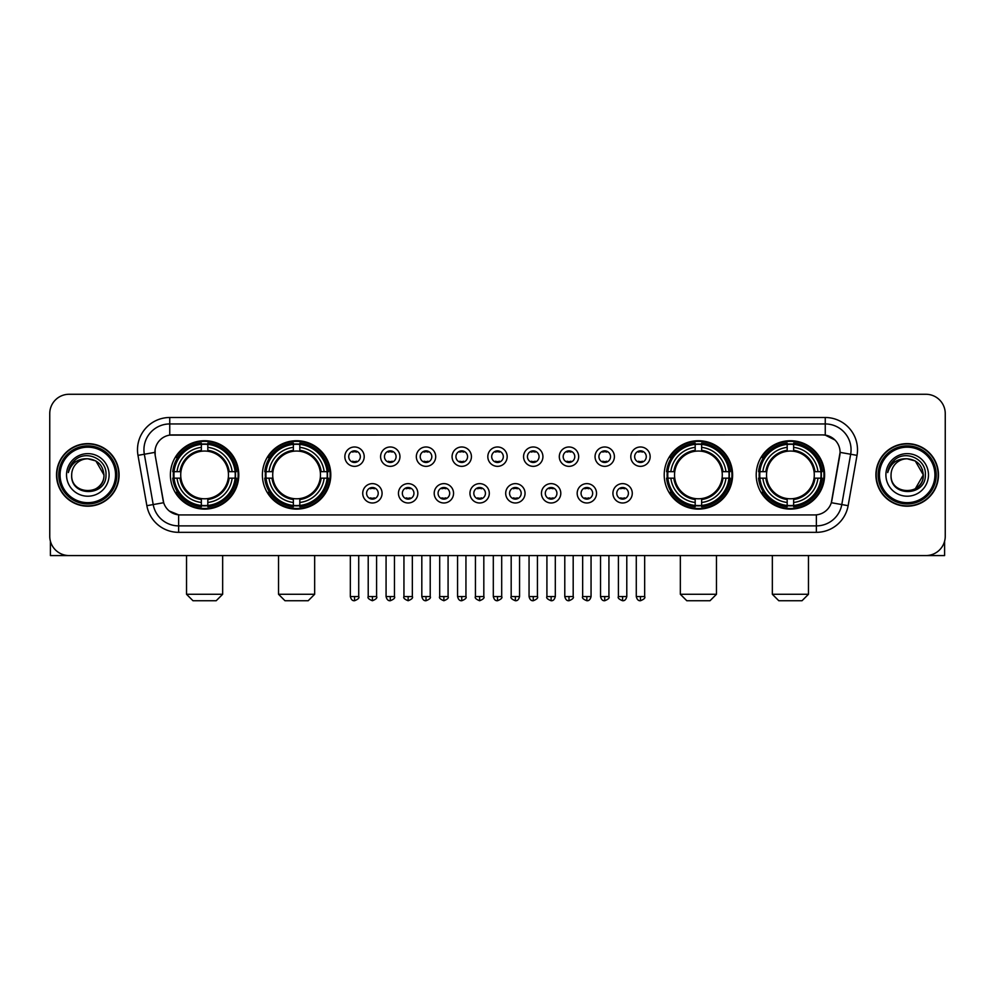 <?xml version="1.0" encoding="UTF-8"?>
<svg xmlns="http://www.w3.org/2000/svg" width="995" height="995" viewBox="0 0 995 995"><rect width="100%" height="100%" fill="white"/><g stroke="black" fill="none" stroke-linecap="round" stroke-linejoin="round"><path stroke-width="1.49" d="M262.394 474.913A34.191 34.191 0 0 0 296.597 509.117A34.191 34.191 0 0 0 330.788 474.913A34.191 34.191 0 0 0 296.597 440.723A34.191 34.191 0 0 0 262.394 474.913M664.212 474.913A34.191 34.191 0 0 0 698.403 509.117A34.191 34.191 0 0 0 732.606 474.913A34.191 34.191 0 0 0 698.403 440.723A34.191 34.191 0 0 0 664.212 474.913M756.212 474.913A34.191 34.191 0 0 0 790.403 509.117A34.191 34.191 0 0 0 824.606 474.913A34.191 34.191 0 0 0 790.403 440.723A34.191 34.191 0 0 0 756.212 474.913M170.394 474.913A34.191 34.191 0 0 0 204.597 509.117A34.191 34.191 0 0 0 238.788 474.913A34.191 34.191 0 0 0 204.597 440.723A34.191 34.191 0 0 0 170.394 474.913M382.08 493.309A9.676 9.676 0 0 1 372.404 502.985A9.676 9.676 0 0 1 362.727 493.309A9.676 9.676 0 0 1 372.404 483.632A9.676 9.676 0 0 1 382.08 493.309M366.595 493.309A5.808 5.808 0 0 0 372.404 499.117A5.808 5.808 0 0 0 378.212 493.309A5.808 5.808 0 0 0 372.404 487.5A5.808 5.808 0 0 0 366.595 493.309M417.825 493.309A9.676 9.676 0 0 1 408.149 502.985A9.676 9.676 0 0 1 398.46 493.309A9.676 9.676 0 0 1 408.149 483.632A9.676 9.676 0 0 1 417.825 493.309M402.341 493.309A5.808 5.808 0 0 0 408.149 499.117A5.808 5.808 0 0 0 413.945 493.309A5.808 5.808 0 0 0 408.149 487.5A5.808 5.808 0 0 0 402.341 493.309M453.558 493.309A9.676 9.676 0 0 1 443.882 502.985A9.676 9.676 0 0 1 434.206 493.309A9.676 9.676 0 0 1 443.882 483.632A9.676 9.676 0 0 1 453.558 493.309M438.074 493.309A5.808 5.808 0 0 0 443.882 499.117A5.808 5.808 0 0 0 449.69 493.309A5.808 5.808 0 0 0 443.882 487.5A5.808 5.808 0 0 0 438.074 493.309M489.304 493.309A9.676 9.676 0 0 1 479.627 502.985A9.676 9.676 0 0 1 469.951 493.309A9.676 9.676 0 0 1 479.627 483.632A9.676 9.676 0 0 1 489.304 493.309M473.819 493.309A5.808 5.808 0 0 0 479.627 499.117A5.808 5.808 0 0 0 485.436 493.309A5.808 5.808 0 0 0 479.627 487.5A5.808 5.808 0 0 0 473.819 493.309M525.049 493.309A9.676 9.676 0 0 1 515.373 502.985A9.676 9.676 0 0 1 505.696 493.309A9.676 9.676 0 0 1 515.373 483.632A9.676 9.676 0 0 1 525.049 493.309M509.564 493.309A5.808 5.808 0 0 0 515.373 499.117A5.808 5.808 0 0 0 521.181 493.309A5.808 5.808 0 0 0 515.373 487.5A5.808 5.808 0 0 0 509.564 493.309M560.794 493.309A9.676 9.676 0 0 1 551.118 502.985A9.676 9.676 0 0 1 541.442 493.309A9.676 9.676 0 0 1 551.118 483.632A9.676 9.676 0 0 1 560.794 493.309M545.31 493.309A5.808 5.808 0 0 0 551.118 499.117A5.808 5.808 0 0 0 556.926 493.309A5.808 5.808 0 0 0 551.118 487.5A5.808 5.808 0 0 0 545.31 493.309M596.54 493.309A9.676 9.676 0 0 1 586.851 502.985A9.676 9.676 0 0 1 577.175 493.309A9.676 9.676 0 0 1 586.851 483.632A9.676 9.676 0 0 1 596.54 493.309M581.055 493.309A5.808 5.808 0 0 0 586.851 499.117A5.808 5.808 0 0 0 592.659 493.309A5.808 5.808 0 0 0 586.851 487.5A5.808 5.808 0 0 0 581.055 493.309M632.273 493.309A9.676 9.676 0 0 1 622.596 502.985A9.676 9.676 0 0 1 612.92 493.309A9.676 9.676 0 0 1 622.596 483.632A9.676 9.676 0 0 1 632.273 493.309M616.788 493.309A5.808 5.808 0 0 0 622.596 499.117A5.808 5.808 0 0 0 628.405 493.309A5.808 5.808 0 0 0 622.596 487.5A5.808 5.808 0 0 0 616.788 493.309M364.207 456.655A9.676 9.676 0 0 1 354.531 466.344A9.676 9.676 0 0 1 344.855 456.655A9.676 9.676 0 0 1 354.531 446.979A9.676 9.676 0 0 1 364.207 456.655M348.723 456.655A5.808 5.808 0 0 0 354.531 462.464A5.808 5.808 0 0 0 360.339 456.655A5.808 5.808 0 0 0 354.531 450.859A5.808 5.808 0 0 0 348.723 456.655M399.953 456.655A9.676 9.676 0 0 1 390.276 466.344A9.676 9.676 0 0 1 380.6 456.655A9.676 9.676 0 0 1 390.276 446.979A9.676 9.676 0 0 1 399.953 456.655M384.468 456.655A5.808 5.808 0 0 0 390.276 462.464A5.808 5.808 0 0 0 396.085 456.655A5.808 5.808 0 0 0 390.276 450.859A5.808 5.808 0 0 0 384.468 456.655M435.698 456.655A9.676 9.676 0 0 1 426.009 466.344A9.676 9.676 0 0 1 416.333 456.655A9.676 9.676 0 0 1 426.009 446.979A9.676 9.676 0 0 1 435.698 456.655M420.213 456.655A5.808 5.808 0 0 0 426.009 462.464A5.808 5.808 0 0 0 431.818 456.655A5.808 5.808 0 0 0 426.009 450.859A5.808 5.808 0 0 0 420.213 456.655M471.431 456.655A9.676 9.676 0 0 1 461.755 466.344A9.676 9.676 0 0 1 452.078 456.655A9.676 9.676 0 0 1 461.755 446.979A9.676 9.676 0 0 1 471.431 456.655M455.946 456.655A5.808 5.808 0 0 0 461.755 462.464A5.808 5.808 0 0 0 467.563 456.655A5.808 5.808 0 0 0 461.755 450.859A5.808 5.808 0 0 0 455.946 456.655M507.176 456.655A9.676 9.676 0 0 1 497.5 466.344A9.676 9.676 0 0 1 487.824 456.655A9.676 9.676 0 0 1 497.5 446.979A9.676 9.676 0 0 1 507.176 456.655M491.692 456.655A5.808 5.808 0 0 0 497.5 462.464A5.808 5.808 0 0 0 503.308 456.655A5.808 5.808 0 0 0 497.5 450.859A5.808 5.808 0 0 0 491.692 456.655M542.922 456.655A9.676 9.676 0 0 1 533.245 466.344A9.676 9.676 0 0 1 523.569 456.655A9.676 9.676 0 0 1 533.245 446.979A9.676 9.676 0 0 1 542.922 456.655M527.437 456.655A5.808 5.808 0 0 0 533.245 462.464A5.808 5.808 0 0 0 539.054 456.655A5.808 5.808 0 0 0 533.245 450.859A5.808 5.808 0 0 0 527.437 456.655M578.667 456.655A9.676 9.676 0 0 1 568.991 466.344A9.676 9.676 0 0 1 559.302 456.655A9.676 9.676 0 0 1 568.991 446.979A9.676 9.676 0 0 1 578.667 456.655M563.182 456.655A5.808 5.808 0 0 0 568.991 462.464A5.808 5.808 0 0 0 574.787 456.655A5.808 5.808 0 0 0 568.991 450.859A5.808 5.808 0 0 0 563.182 456.655M614.4 456.655A9.676 9.676 0 0 1 604.724 466.344A9.676 9.676 0 0 1 595.047 456.655A9.676 9.676 0 0 1 604.724 446.979A9.676 9.676 0 0 1 614.4 456.655M598.915 456.655A5.808 5.808 0 0 0 604.724 462.464A5.808 5.808 0 0 0 610.532 456.655A5.808 5.808 0 0 0 604.724 450.859A5.808 5.808 0 0 0 598.915 456.655M650.145 456.655A9.676 9.676 0 0 1 640.469 466.344A9.676 9.676 0 0 1 630.793 456.655A9.676 9.676 0 0 1 640.469 446.979A9.676 9.676 0 0 1 650.145 456.655M634.661 456.655A5.808 5.808 0 0 0 640.469 462.464A5.808 5.808 0 0 0 646.277 456.655A5.808 5.808 0 0 0 640.469 450.859A5.808 5.808 0 0 0 634.661 456.655M146.862 505.684L137.982 455.362A32.263 32.263 0 0 1 169.747 417.502L825.253 417.502A32.263 32.263 0 0 1 857.018 455.362L848.138 505.684A32.263 32.263 0 0 1 816.373 532.337L178.627 532.337A32.263 32.263 0 0 1 146.862 505.684L153.205 504.564L144.337 454.242A25.808 25.808 0 0 1 169.747 423.945L825.253 423.945A25.808 25.808 0 0 1 850.663 454.242L841.795 504.564A25.808 25.808 0 0 1 816.373 525.882L178.627 525.882A25.808 25.808 0 0 1 153.205 504.564L163.677 502.711L155.183 455.362A17.425 17.425 0 0 1 172.334 434.914L822.666 434.914A17.425 17.425 0 0 1 839.817 455.362L831.857 500.522A17.425 17.425 0 0 1 814.706 514.925L180.294 514.925A17.425 17.425 0 0 1 163.143 500.522L155.183 455.362L155.108 449.752M173.466 478.147A31.293 31.293 0 0 1 173.466 471.692M759.284 478.147A31.293 31.293 0 0 1 759.284 471.692M667.284 478.147A31.293 31.293 0 0 1 667.284 471.692M265.466 478.147A31.293 31.293 0 0 1 265.466 471.692M56.528 474.913A31.293 31.293 0 0 0 87.821 506.206A31.293 31.293 0 0 0 119.102 474.913A31.293 31.293 0 0 0 87.821 443.633A31.293 31.293 0 0 0 56.528 474.913M875.898 474.913A31.293 31.293 0 0 0 907.179 506.206A31.293 31.293 0 0 0 938.472 474.913A31.293 31.293 0 0 0 907.179 443.633A31.293 31.293 0 0 0 875.898 474.913M169.747 417.502L169.747 435.113L822.666 434.914L825.253 435.113L834.979 440.014M814.706 514.925L180.294 514.925M178.627 532.337L178.627 514.838L169.324 511.032M857.018 455.362L840.091 452.377L831.322 502.711L848.138 505.684M945.25 413.621A19.353 19.353 0 0 0 925.897 394.269L69.103 394.269A19.353 19.353 0 0 0 49.75 413.621L49.75 536.205A19.353 19.353 0 0 0 69.103 555.571L925.897 555.571A19.353 19.353 0 0 0 945.25 536.205L945.25 413.621L945.25 536.205M49.75 413.621L49.75 536.205M925.897 394.269L69.103 394.269M69.103 555.571L925.897 555.571M50.397 541.168L50.397 555.571L125.233 555.571M115.557 474.913A27.748 27.748 0 0 0 87.821 447.178A27.748 27.748 0 0 0 60.073 474.913A27.748 27.748 0 0 0 87.821 502.662A27.748 27.748 0 0 0 115.557 474.913M116.85 474.913A29.029 29.029 0 0 0 87.821 445.884A29.029 29.029 0 0 0 58.78 474.913A29.029 29.029 0 0 0 87.821 503.955A29.029 29.029 0 0 0 116.85 474.913M118.778 474.913A30.969 30.969 0 0 0 87.821 443.957A30.969 30.969 0 0 0 56.852 474.913A30.969 30.969 0 0 0 87.821 505.883A30.969 30.969 0 0 0 118.778 474.913M103.94 474.913C102.982 465.125 97.609 459.74 87.821 458.794L95.881 460.946L103.94 474.913L95.881 460.946L87.821 458.794L95.881 460.946L103.94 474.913L95.881 460.946L87.821 458.794L95.881 460.946L103.94 474.913C104.935 495.721 70.695 495.721 71.69 474.913C70.247 497.301 106.739 496.803 105.98 474.913C107.174 459.553 87.05 449.79 75.446 459.69C71.404 463.073 69.028 467.364 68.332 472.575C71.379 462.961 77.871 458.372 87.821 458.794L95.881 460.946L103.94 474.913C104.935 495.721 70.695 495.721 71.69 474.913C70.695 495.721 104.935 495.721 103.94 474.913C104.935 495.721 70.695 495.721 71.69 474.913C70.695 495.721 104.935 495.721 103.94 474.913C104.935 495.721 70.695 495.721 71.69 474.913C70.695 495.721 104.935 495.721 103.94 474.913C104.935 495.721 70.695 495.721 71.69 474.913C70.695 495.721 104.935 495.721 103.94 474.913C104.935 495.721 70.695 495.721 71.69 474.913C70.695 495.721 104.935 495.721 103.94 474.913C104.935 495.721 70.695 495.721 71.69 474.913C70.695 495.721 104.935 495.721 103.94 474.913C104.935 495.721 70.695 495.721 71.69 474.913A16.131 16.131 0 0 1 87.821 458.794L95.881 460.946L103.94 474.913C104.587 487.438 88.493 495.759 78.667 488.209M66.528 474.913A21.293 21.293 0 0 0 87.821 496.206A21.293 21.293 0 0 0 109.102 474.913A21.293 21.293 0 0 0 87.821 453.633A21.293 21.293 0 0 0 66.528 474.913M75.446 459.69L70.682 465.349M70.396 465.896L70.819 465.113L70.396 465.896M216.201 600.731L192.98 600.731L186.525 594.276L222.656 594.276L216.201 600.731M207.818 505.46L207.818 506.753A32.002 32.002 0 0 0 236.424 478.147L235.131 478.147A30.708 30.708 0 0 1 207.818 505.46L207.818 502.475A27.748 27.748 0 0 0 232.146 478.147L228.241 478.147A23.868 23.868 0 0 0 207.818 451.27L207.818 444.379A30.708 30.708 0 0 1 235.131 471.692L236.424 471.692A32.002 32.002 0 0 0 207.818 443.086L207.818 444.379M174.05 478.147L172.757 478.147A32.002 32.002 0 0 0 201.363 506.753L201.363 505.46A30.708 30.708 0 0 1 174.05 478.147L177.035 478.147A27.748 27.748 0 0 0 201.363 502.475L201.363 498.57A23.868 23.868 0 0 0 228.241 478.147L229.198 478.147A24.813 24.813 0 0 1 207.818 499.527L207.818 502.475M201.363 444.379L201.363 443.086A32.002 32.002 0 0 0 172.757 471.692L174.05 471.692A30.708 30.708 0 0 1 201.363 444.379L201.363 447.364A27.748 27.748 0 0 0 177.035 471.692L180.941 471.692A23.868 23.868 0 0 0 201.363 498.57L201.363 499.527A24.813 24.813 0 0 1 179.983 478.147L177.035 478.147M174.113 478.147A30.646 30.646 0 0 1 174.113 471.692M207.818 444.442A30.646 30.646 0 0 0 201.363 444.442M235.069 471.692A30.646 30.646 0 0 1 235.069 478.147M235.131 471.692L232.146 471.692A27.748 27.748 0 0 0 207.818 447.364M232.146 478.147L235.131 478.147M201.363 502.475L201.363 505.46M228.241 471.692L232.146 471.692M207.818 498.607L207.818 499.527M201.363 498.57A23.868 23.868 0 0 1 180.941 478.147L179.983 478.147M207.818 505.398A30.646 30.646 0 0 1 201.363 505.398M177.035 471.692L174.05 471.692M201.363 451.22L201.363 447.364M207.818 451.27A23.868 23.868 0 0 0 180.941 471.692L179.983 471.692A24.813 24.813 0 0 1 201.363 450.312M207.818 451.232L207.818 450.312A24.813 24.813 0 0 1 229.198 471.692M177.744 457.501L175.916 457.501A33.544 33.544 0 0 1 238.141 474.913A33.544 33.544 0 0 1 175.916 492.338L177.744 492.338M308.201 600.731L284.98 600.731L278.525 594.276L314.656 594.276L308.201 600.731M299.818 505.46L299.818 506.753A32.002 32.002 0 0 0 328.425 478.147L327.131 478.147A30.708 30.708 0 0 1 299.818 505.46L299.818 502.475A27.748 27.748 0 0 0 324.146 478.147L320.241 478.147A23.868 23.868 0 0 0 299.818 451.27L299.818 444.379A30.708 30.708 0 0 1 327.131 471.692L328.425 471.692A32.002 32.002 0 0 0 299.818 443.086L299.818 444.379M266.051 478.147L264.757 478.147A32.002 32.002 0 0 0 293.363 506.753L293.363 505.46A30.708 30.708 0 0 1 266.051 478.147L269.036 478.147A27.748 27.748 0 0 0 293.363 502.475L293.363 498.57A23.868 23.868 0 0 0 320.241 478.147L321.198 478.147A24.813 24.813 0 0 1 299.818 499.527L299.818 502.475M293.363 444.379L293.363 443.086A32.002 32.002 0 0 0 264.757 471.692L266.051 471.692A30.708 30.708 0 0 1 293.363 444.379L293.363 447.364A27.748 27.748 0 0 0 269.036 471.692L272.941 471.692A23.868 23.868 0 0 0 293.363 498.57L293.363 499.527A24.813 24.813 0 0 1 271.983 478.147L269.036 478.147M266.113 478.147A30.646 30.646 0 0 1 266.113 471.692M299.818 444.442A30.646 30.646 0 0 0 293.363 444.442M327.069 471.692A30.646 30.646 0 0 1 327.069 478.147M327.131 471.692L324.146 471.692A27.748 27.748 0 0 0 299.818 447.364M324.146 478.147L327.131 478.147M293.363 502.475L293.363 505.46M320.241 471.692L324.146 471.692M299.818 498.607L299.818 499.527M293.363 498.57A23.868 23.868 0 0 1 272.941 478.147L271.983 478.147M299.818 505.398A30.646 30.646 0 0 1 293.363 505.398M269.036 471.692L266.051 471.692M293.363 451.22L293.363 447.364M299.818 451.27A23.868 23.868 0 0 0 272.941 471.692L271.983 471.692A24.813 24.813 0 0 1 293.363 450.312M299.818 451.232L299.818 450.312A24.813 24.813 0 0 1 321.198 471.692M269.744 457.501L267.916 457.501A33.544 33.544 0 0 1 330.141 474.913A33.544 33.544 0 0 1 267.916 492.338L269.744 492.338M710.02 600.731L686.799 600.731L680.344 594.276L716.475 594.276L710.02 600.731M701.637 505.46L701.637 506.753A32.002 32.002 0 0 0 730.243 478.147L728.949 478.147A30.708 30.708 0 0 1 701.637 505.46L701.637 502.475A27.748 27.748 0 0 0 725.964 478.147L722.059 478.147A23.868 23.868 0 0 0 701.637 451.27L701.637 444.379A30.708 30.708 0 0 1 728.949 471.692L730.243 471.692A32.002 32.002 0 0 0 701.637 443.086L701.637 444.379M667.869 478.147L666.575 478.147A32.002 32.002 0 0 0 695.182 506.753L695.182 505.46A30.708 30.708 0 0 1 667.869 478.147L670.854 478.147A27.748 27.748 0 0 0 695.182 502.475L695.182 498.57A23.868 23.868 0 0 0 722.059 478.147L723.017 478.147A24.813 24.813 0 0 1 701.637 499.527L701.637 502.475M695.182 444.379L695.182 443.086A32.002 32.002 0 0 0 666.575 471.692L667.869 471.692A30.708 30.708 0 0 1 695.182 444.379L695.182 447.364A27.748 27.748 0 0 0 670.854 471.692L674.759 471.692A23.868 23.868 0 0 0 695.182 498.57L695.182 499.527A24.813 24.813 0 0 1 673.802 478.147L670.854 478.147M667.931 478.147A30.646 30.646 0 0 1 667.931 471.692M701.637 444.442A30.646 30.646 0 0 0 695.182 444.442M728.887 471.692A30.646 30.646 0 0 1 728.887 478.147M728.949 471.692L725.964 471.692A27.748 27.748 0 0 0 701.637 447.364M725.964 478.147L728.949 478.147M695.182 502.475L695.182 505.46M722.059 471.692L725.964 471.692M701.637 498.607L701.637 499.527M695.182 498.57A23.868 23.868 0 0 1 674.759 478.147L673.802 478.147M701.637 505.398A30.646 30.646 0 0 1 695.182 505.398M670.854 471.692L667.869 471.692M695.182 451.22L695.182 447.364M701.637 451.27A23.868 23.868 0 0 0 674.759 471.692L673.802 471.692A24.813 24.813 0 0 1 695.182 450.312M701.637 451.232L701.637 450.312A24.813 24.813 0 0 1 723.017 471.692M671.563 457.501L669.735 457.501A33.544 33.544 0 0 1 731.959 474.913A33.544 33.544 0 0 1 669.735 492.338L671.563 492.338M802.02 600.731L778.799 600.731L772.344 594.276L808.475 594.276L802.02 600.731M793.637 505.46L793.637 506.753A32.002 32.002 0 0 0 822.243 478.147L820.95 478.147A30.708 30.708 0 0 1 793.637 505.46L793.637 502.475A27.748 27.748 0 0 0 817.965 478.147L814.059 478.147A23.868 23.868 0 0 0 793.637 451.27L793.637 444.379A30.708 30.708 0 0 1 820.95 471.692L822.243 471.692A32.002 32.002 0 0 0 793.637 443.086L793.637 444.379M759.869 478.147L758.576 478.147A32.002 32.002 0 0 0 787.182 506.753L787.182 505.46A30.708 30.708 0 0 1 759.869 478.147L762.854 478.147A27.748 27.748 0 0 0 787.182 502.475L787.182 498.57A23.868 23.868 0 0 0 814.059 478.147L815.017 478.147A24.813 24.813 0 0 1 793.637 499.527L793.637 502.475M787.182 444.379L787.182 443.086A32.002 32.002 0 0 0 758.576 471.692L759.869 471.692A30.708 30.708 0 0 1 787.182 444.379L787.182 447.364A27.748 27.748 0 0 0 762.854 471.692L766.759 471.692A23.868 23.868 0 0 0 787.182 498.57L787.182 499.527A24.813 24.813 0 0 1 765.802 478.147L762.854 478.147M759.931 478.147A30.646 30.646 0 0 1 759.931 471.692M793.637 444.442A30.646 30.646 0 0 0 787.182 444.442M820.887 471.692A30.646 30.646 0 0 1 820.887 478.147M820.95 471.692L817.965 471.692A27.748 27.748 0 0 0 793.637 447.364M817.965 478.147L820.95 478.147M787.182 502.475L787.182 505.46M814.059 471.692L817.965 471.692M793.637 498.607L793.637 499.527M787.182 498.57A23.868 23.868 0 0 1 766.759 478.147L765.802 478.147M793.637 505.398A30.646 30.646 0 0 1 787.182 505.398M762.854 471.692L759.869 471.692M787.182 451.22L787.182 447.364M793.637 451.27A23.868 23.868 0 0 0 766.759 471.692L765.802 471.692A24.813 24.813 0 0 1 787.182 450.312M793.637 451.232L793.637 450.312A24.813 24.813 0 0 1 815.017 471.692M763.563 457.501L761.735 457.501A33.544 33.544 0 0 1 823.959 474.913A33.544 33.544 0 0 1 761.735 492.338L763.563 492.338M352.591 462.14L352.591 461.22A4.95 4.95 0 0 0 356.471 461.22L356.471 462.14M356.471 451.183L356.471 452.103A4.95 4.95 0 0 0 352.591 452.103L352.591 451.183M388.336 462.14L388.336 461.22A4.95 4.95 0 0 0 392.204 461.22L392.204 462.14M392.204 451.183L392.204 452.103A4.95 4.95 0 0 0 388.336 452.103L388.336 451.183M424.081 462.14L424.081 461.22A4.95 4.95 0 0 0 427.949 461.22L427.949 462.14M427.949 451.183L427.949 452.103A4.95 4.95 0 0 0 424.081 452.103L424.081 451.183M459.827 462.14L459.827 461.22A4.95 4.95 0 0 0 463.695 461.22L463.695 462.14M463.695 451.183L463.695 452.103A4.95 4.95 0 0 0 459.827 452.103L459.827 451.183M495.56 462.14L495.56 461.22A4.95 4.95 0 0 0 499.44 461.22L499.44 462.14M499.44 451.183L499.44 452.103A4.95 4.95 0 0 0 495.56 452.103L495.56 451.183M531.305 462.14L531.305 461.22A4.95 4.95 0 0 0 535.173 461.22L535.173 462.14M535.173 451.183L535.173 452.103A4.95 4.95 0 0 0 531.305 452.103L531.305 451.183M567.05 462.14L567.05 461.22A4.95 4.95 0 0 0 570.919 461.22L570.919 462.14M570.919 451.183L570.919 452.103A4.95 4.95 0 0 0 567.05 452.103L567.05 451.183M602.796 462.14L602.796 461.22A4.95 4.95 0 0 0 606.664 461.22L606.664 462.14M606.664 451.183L606.664 452.103A4.95 4.95 0 0 0 602.796 452.103L602.796 451.183M638.529 462.14L638.529 461.22A4.95 4.95 0 0 0 642.409 461.22L642.409 462.14M642.409 451.183L642.409 452.103A4.95 4.95 0 0 0 638.529 452.103L638.529 451.183M370.463 498.781L370.463 497.861A4.95 4.95 0 0 0 374.331 497.861L374.331 498.781M374.331 487.836L374.331 488.756A4.95 4.95 0 0 0 370.463 488.756L370.463 487.836M406.209 498.781L406.209 497.861A4.95 4.95 0 0 0 410.077 497.861L410.077 498.781M410.077 487.836L410.077 488.756A4.95 4.95 0 0 0 406.209 488.756L406.209 487.836M441.954 498.781L441.954 497.861A4.95 4.95 0 0 0 445.822 497.861L445.822 498.781M445.822 487.836L445.822 488.756A4.95 4.95 0 0 0 441.954 488.756L441.954 487.836M477.687 498.781L477.687 497.861A4.95 4.95 0 0 0 481.568 497.861L481.568 498.781M481.568 487.836L481.568 488.756A4.95 4.95 0 0 0 477.687 488.756L477.687 487.836M513.432 498.781L513.432 497.861A4.95 4.95 0 0 0 517.313 497.861L517.313 498.781M517.313 487.836L517.313 488.756A4.95 4.95 0 0 0 513.432 488.756L513.432 487.836M549.178 498.781L549.178 497.861A4.95 4.95 0 0 0 553.046 497.861L553.046 498.781M553.046 487.836L553.046 488.756A4.95 4.95 0 0 0 549.178 488.756L549.178 487.836M584.923 498.781L584.923 497.861A4.95 4.95 0 0 0 588.791 497.861L588.791 498.781M588.791 487.836L588.791 488.756A4.95 4.95 0 0 0 584.923 488.756L584.923 487.836M620.669 498.781L620.669 497.861A4.95 4.95 0 0 0 624.537 497.861L624.537 498.781M624.537 487.836L624.537 488.756A4.95 4.95 0 0 0 620.669 488.756L620.669 487.836M944.603 541.168L944.603 555.571L869.767 555.571M934.927 474.913A27.748 27.748 0 0 0 907.179 447.178A27.748 27.748 0 0 0 879.443 474.913A27.748 27.748 0 0 0 907.179 502.662A27.748 27.748 0 0 0 934.927 474.913M936.22 474.913A29.029 29.029 0 0 0 907.179 445.884A29.029 29.029 0 0 0 878.15 474.913A29.029 29.029 0 0 0 907.179 503.955A29.029 29.029 0 0 0 936.22 474.913M938.148 474.913A30.969 30.969 0 0 0 907.179 443.957A30.969 30.969 0 0 0 876.222 474.913A30.969 30.969 0 0 0 907.179 505.883A30.969 30.969 0 0 0 938.148 474.913M922.365 469.453L923.31 474.913L915.251 460.946L907.179 458.794L915.251 460.946L923.31 474.913L915.251 460.946L907.179 458.794L915.251 460.946L923.31 474.913L915.251 460.946L907.179 458.794L915.251 460.946L923.31 474.913C924.305 495.721 890.065 495.721 891.06 474.913C889.617 497.301 926.109 496.803 925.35 474.913C926.544 459.553 906.42 449.79 894.816 459.69C890.774 463.073 888.398 467.364 887.702 472.575C890.749 462.961 897.241 458.372 907.179 458.794L915.251 460.946L923.31 474.913C924.305 495.721 890.065 495.721 891.06 474.913C890.065 495.721 924.305 495.721 923.31 474.913L915.251 488.893L923.31 474.913C924.305 495.721 890.065 495.721 891.06 474.913C890.065 495.721 924.305 495.721 923.31 474.913C924.305 495.721 890.065 495.721 891.06 474.913C890.065 495.721 924.305 495.721 923.31 474.913C924.305 495.721 890.065 495.721 891.06 474.913C890.065 495.721 924.305 495.721 923.31 474.913C924.305 495.721 890.065 495.721 891.06 474.913C890.065 495.721 924.305 495.721 923.31 474.913C924.305 495.721 890.065 495.721 891.06 474.913A16.131 16.131 0 0 1 907.179 458.794L915.251 460.946L923.31 474.913C923.957 487.438 907.863 495.759 898.037 488.209M907.179 458.794C916.98 459.74 922.353 465.125 923.31 474.913M885.898 474.913A21.293 21.293 0 0 0 907.179 496.206A21.293 21.293 0 0 0 928.472 474.913A21.293 21.293 0 0 0 907.179 453.633A21.293 21.293 0 0 0 885.898 474.913M894.816 459.69L890.052 465.349M889.766 465.896L890.189 465.113M825.253 417.502L825.253 435.113M137.982 455.362L144.337 454.242A25.808 25.808 0 0 1 143.939 449.752M144.337 454.242L154.909 452.377M816.373 514.838L816.373 532.337M207.818 498.57A23.868 23.868 0 0 0 228.241 478.147M201.363 505.684A30.932 30.932 0 0 0 207.818 505.684M235.355 478.147A30.932 30.932 0 0 0 235.355 471.692M207.818 444.156A30.932 30.932 0 0 0 201.363 444.156M299.818 498.57A23.868 23.868 0 0 0 320.241 478.147M293.363 505.684A30.932 30.932 0 0 0 299.818 505.684M327.355 478.147A30.932 30.932 0 0 0 327.355 471.692M299.818 444.156A30.932 30.932 0 0 0 293.363 444.156M701.637 498.57A23.868 23.868 0 0 0 722.059 478.147M695.182 505.684A30.932 30.932 0 0 0 701.637 505.684M729.173 478.147A30.932 30.932 0 0 0 729.173 471.692M701.637 444.156A30.932 30.932 0 0 0 695.182 444.156M793.637 498.57A23.868 23.868 0 0 0 814.059 478.147M787.182 505.684A30.932 30.932 0 0 0 793.637 505.684M821.173 478.147A30.932 30.932 0 0 0 821.173 471.692M793.637 444.156A30.932 30.932 0 0 0 787.182 444.156M354.531 596.54L350.339 596.54C351.073 599.525 352.466 600.918 354.531 600.731L354.531 596.54L358.722 596.54L358.722 555.571M390.276 596.54L386.072 596.54C386.806 599.525 388.212 600.918 390.276 600.731L390.276 596.54L394.468 596.54L394.468 555.571M426.009 596.54L421.818 596.54C422.552 599.525 423.957 600.918 426.009 600.731L426.009 596.54L430.213 596.54L430.213 555.571M461.755 596.54L457.563 596.54C458.297 599.525 459.69 600.918 461.755 600.731L461.755 596.54L465.946 596.54L465.946 555.571M497.5 596.54L493.309 596.54C494.042 599.525 495.435 600.918 497.5 600.731L497.5 596.54L501.691 596.54L501.691 555.571M533.245 596.54L529.054 596.54C529.775 599.525 531.181 600.918 533.245 600.731L533.245 596.54L537.437 596.54L537.437 555.571M568.991 596.54L564.787 596.54C565.521 599.525 566.926 600.918 568.991 600.731L568.991 596.54L573.182 596.54L573.182 555.571M604.724 596.54L600.532 596.54C601.266 599.525 602.659 600.918 604.724 600.731L604.724 596.54L608.928 596.54L608.928 555.571M640.469 596.54L636.278 596.54C637.011 599.525 638.404 600.918 640.469 600.731L640.469 596.54L644.661 596.54L644.661 555.571M372.404 596.54L368.212 596.54C367.354 597.871 368.759 599.276 372.404 600.731L372.404 596.54L376.595 596.54L376.595 555.571M408.149 596.54L403.945 596.54C403.099 597.871 404.492 599.276 408.149 600.731L408.149 596.54L412.34 596.54L412.34 555.571M443.882 596.54L439.69 596.54C438.845 597.871 440.238 599.276 443.882 600.731L443.882 596.54L448.086 596.54L448.086 555.571M479.627 596.54L475.436 596.54C474.59 597.871 475.983 599.276 479.627 600.731L479.627 596.54L483.819 596.54L483.819 555.571M515.373 596.54L511.181 596.54C510.323 597.871 511.728 599.276 515.373 600.731L515.373 596.54L519.564 596.54L519.564 555.571M551.118 596.54L546.914 596.54C546.068 597.871 547.461 599.276 551.118 600.731L551.118 596.54L555.309 596.54L555.309 555.571M586.851 596.54L582.66 596.54C581.814 597.871 583.207 599.276 586.851 600.731L586.851 596.54L591.055 596.54L591.055 555.571M622.596 596.54L618.405 596.54C617.559 597.871 618.952 599.276 622.596 600.731L622.596 596.54L626.788 596.54L626.788 555.571M222.656 555.571L222.656 594.276M186.525 555.571L186.525 594.276M314.656 555.571L314.656 594.276M278.525 555.571L278.525 594.276M716.475 555.571L716.475 594.276M680.344 555.571L680.344 594.276M808.475 555.571L808.475 594.276M772.344 555.571L772.344 594.276M350.339 596.54L350.339 555.571M358.722 596.54C359.568 597.871 358.175 599.276 354.531 600.731M386.072 596.54L386.072 555.571M394.468 596.54C395.313 597.871 393.921 599.276 390.276 600.731M421.818 596.54L421.818 555.571M430.213 596.54C431.059 597.871 429.666 599.276 426.009 600.731M457.563 596.54L457.563 555.571M465.946 596.54C466.804 597.871 465.399 599.276 461.755 600.731M493.309 596.54L493.309 555.571M501.691 596.54C502.55 597.871 501.144 599.276 497.5 600.731M529.054 596.54L529.054 555.571M537.437 596.54C538.283 597.871 536.89 599.276 533.245 600.731M564.787 596.54L564.787 555.571M573.182 596.54C574.028 597.871 572.635 599.276 568.991 600.731M600.532 596.54L600.532 555.571M608.928 596.54C609.773 597.871 608.38 599.276 604.724 600.731M636.278 596.54L636.278 555.571M644.661 596.54C645.519 597.871 644.113 599.276 640.469 600.731M368.212 596.54L368.212 555.571M376.595 596.54C377.441 597.871 376.048 599.276 372.404 600.731M403.945 596.54L403.945 555.571M412.34 596.54C413.186 597.871 411.793 599.276 408.149 600.731M439.69 596.54L439.69 555.571M448.086 596.54C448.932 597.871 447.539 599.276 443.882 600.731M475.436 596.54L475.436 555.571M483.819 596.54C484.677 597.871 483.271 599.276 479.627 600.731M511.181 596.54L511.181 555.571M519.564 596.54C518.83 599.525 517.437 600.918 515.373 600.731M546.914 596.54L546.914 555.571M555.309 596.54C554.576 599.525 553.183 600.918 551.118 600.731M582.66 596.54L582.66 555.571M591.055 596.54C590.321 599.525 588.916 600.918 586.851 600.731M618.405 596.54L618.405 555.571M626.788 596.54C626.066 599.525 624.661 600.918 622.596 600.731"/></g></svg>
